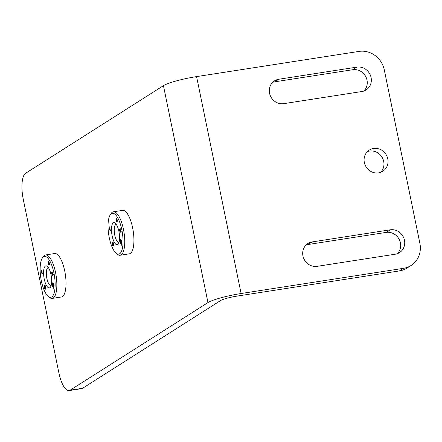 <?xml version="1.0" encoding="UTF-8"?>
<svg xmlns="http://www.w3.org/2000/svg" width="442" height="442" viewBox="0 0 442 442"><rect width="100%" height="100%" fill="white"/><g stroke="black" fill="none" stroke-linecap="round" stroke-linejoin="round"><path stroke-width="0.66" d="M163.441 85.66L25.597 173.286A22.349 7.448 -98.8 0 0 23.26 199.292L58.88 372.821A22.349 7.448 -98.8 0 0 69.096 390.59A22.349 7.448 -98.8 0 0 70.123 390.198L207.967 302.571A26.818 3.646 168.4 0 1 241.105 293.516L403.529 268.316A22.349 20.851 57.6 0 0 411.066 265.487A22.349 20.851 57.6 0 0 419.9 243.398L384.28 69.869A22.349 20.851 57.6 0 0 359.003 51.41L196.579 76.604A26.818 3.646 168.4 0 0 163.441 85.66L207.967 302.571M116.097 253.194L117.357 254.249A21.989 7.326 -98.8 0 0 120.136 255.255L129.318 253.83A21.989 7.326 -98.8 0 0 132.628 227.857A21.989 7.326 -98.8 0 0 122.578 210.375L113.395 211.795A21.989 7.326 -98.8 0 0 111.052 213.597L110.168 214.983A20.669 6.89 -98.8 0 0 109.257 237.708A20.669 6.89 -98.8 0 0 116.097 253.194A20.669 6.89 -98.8 0 0 121.815 229.724A20.669 6.89 -98.8 0 0 110.168 214.983M48.189 296.361L49.454 297.411A21.989 7.326 -98.8 0 0 52.233 298.416L61.416 296.996A21.989 7.326 -98.8 0 0 64.725 271.018A21.989 7.326 -98.8 0 0 54.675 253.537L45.493 254.962A21.989 7.326 -98.8 0 0 43.15 256.763L42.261 258.15A20.669 6.89 -98.8 0 0 41.355 280.874A20.669 6.89 -98.8 0 0 48.189 296.361A20.669 6.89 -98.8 0 0 53.913 272.891A20.669 6.89 -98.8 0 0 42.261 258.15M411.066 265.487L406.994 268.079A22.349 20.851 -122.4 0 1 399.452 270.907L237.028 296.101A13.409 1.823 168.4 0 0 220.464 300.632L82.615 388.258A22.349 7.448 81.2 0 1 81.588 388.651L69.096 390.59M378.567 172.872A12.575 11.73 -122.4 0 1 365.048 164.805A12.575 11.73 -122.4 0 1 369.313 150.059A12.575 11.73 -122.4 0 1 373.556 148.468A12.575 11.73 -122.4 0 1 387.07 156.54A12.575 11.73 -122.4 0 1 382.805 171.281A12.575 11.73 -122.4 0 1 378.567 172.872M312.163 241.923A12.575 11.73 -122.4 0 0 307.925 243.514A12.575 11.73 -122.4 0 0 303.654 258.255A12.575 11.73 -122.4 0 0 317.174 266.327L395.264 254.211A12.575 11.73 -122.4 0 0 399.502 252.62A12.575 11.73 -122.4 0 0 403.767 237.879A12.575 11.73 -122.4 0 0 390.253 229.812L312.163 241.923L308.091 244.514L386.181 232.398A12.575 11.73 -122.4 0 1 399.148 239.288A12.575 11.73 -122.4 0 1 397.319 253.691M278.769 79.245A12.575 11.73 -122.4 0 0 274.532 80.836A12.575 11.73 -122.4 0 0 270.261 95.577A12.575 11.73 -122.4 0 0 283.781 103.643L361.865 91.533A12.575 11.73 -122.4 0 0 366.109 89.941A12.575 11.73 -122.4 0 0 370.374 75.195A12.575 11.73 -122.4 0 0 356.86 67.129L278.769 79.245L274.697 81.831L352.782 69.72A12.575 11.73 -122.4 0 1 365.755 76.61A12.575 11.73 -122.4 0 1 363.926 91.008M272.637 82.356A12.575 11.73 -122.4 0 1 274.697 81.831M306.03 245.039A12.575 11.73 -122.4 0 1 308.091 244.514M367.424 151.584A12.575 11.73 -122.4 0 1 369.484 151.059A12.575 11.73 -122.4 0 1 382.452 157.949A12.575 11.73 -122.4 0 1 380.623 172.347M51.184 285.477A9.055 3.017 81.2 0 1 50.996 285.526A9.055 3.017 81.2 0 1 46.858 278.327A9.055 3.017 81.2 0 1 48.217 267.625A9.055 3.017 81.2 0 1 48.41 267.614M51.029 274.725A11.177 3.724 81.2 0 1 50.537 287.013A11.177 3.724 81.2 0 1 44.239 279.04A11.177 3.724 81.2 0 1 47.333 266.349A11.177 3.724 81.2 0 1 51.029 274.725M48.515 263.83L48.405 265.023L48.084 264.526L48.366 261.366L49.106 262.504A1.193 0.398 81.2 0 1 49.449 263.802A1.193 0.398 81.2 0 1 49.2 264.664A1.193 0.398 81.2 0 1 48.929 264.471L48.515 263.83L49.051 264.449A1.193 0.398 -98.8 0 0 49.261 264.642M45.045 286.924A9.492 3.166 81.2 0 1 45.371 288.096A0.856 0.287 81.2 0 1 45.393 288.996A1.083 0.359 81.2 0 1 45.206 289.283A1.083 0.359 81.2 0 1 44.957 289.096A2.984 0.995 81.2 0 1 44.449 287.913A1.083 0.359 81.2 0 1 44.382 286.67L44.741 287.946A1.569 0.525 -98.8 0 0 44.946 288.383L45.073 288.178A1.171 0.392 -98.8 0 0 44.985 287.77A357.976 119.318 -98.8 0 0 44.642 286.598L44.598 285.626A1.475 0.492 81.2 0 1 44.846 285.272A1.475 0.492 81.2 0 1 44.863 285.272A1.663 0.552 81.2 0 1 45.266 285.759L45.404 286.084A1.724 0.575 81.2 0 1 45.67 286.991A1.304 0.436 81.2 0 1 45.681 288.107L45.355 286.836A1.304 0.436 -98.8 0 0 45.073 286.156L45.045 286.93M42.067 272.67L42.598 273.128L42.614 273.985L41.222 272.764L41.178 270.819A1.193 0.398 81.2 0 1 41.432 270.018A1.193 0.398 81.2 0 1 42.045 271.576L42.067 272.67M52.559 284.825L52.615 284.25L53.819 285.245L52.681 283.488L52.747 282.742L54.112 284.852L54.001 286.09L53.007 285.189L53.902 287.206L53.791 288.438L52.427 286.333L52.493 285.587L53.631 287.344L52.559 284.825L53.631 287.344M51.963 273.515L52.228 273.344L52.615 275.217L52.709 273.04L53.333 274.93L52.731 271.974L51.559 272.714L52.167 275.67L51.963 273.515M52.233 298.416A21.989 7.326 -98.8 0 0 55.543 272.443A21.989 7.326 -98.8 0 0 45.493 254.962M48.471 261.531L48.421 264.841M48.637 262.438L48.565 263.261L49.018 263.863L48.764 262.421L49.073 263.813M45.194 286.134L45.194 286.134A1.304 0.436 81.2 0 1 45.476 286.819L45.714 287.891M44.465 286.864A1.083 0.359 -98.8 0 0 44.57 287.897A2.984 0.995 -98.8 0 0 45.078 289.079A1.083 0.359 -98.8 0 0 45.266 289.256M44.896 285.283A1.475 0.492 -98.8 0 0 44.719 285.609L44.769 286.582A357.976 119.318 81.2 0 1 45.106 287.748A1.171 0.392 81.2 0 1 45.2 288.162L45.067 288.366M41.493 270.023A1.193 0.398 -98.8 0 0 41.305 270.802L41.344 272.742L42.614 273.852M41.609 270.935L41.94 272.427L41.542 270.907L41.454 272.128L41.819 272.449M52.725 284.344L52.686 284.808M52.858 282.908L53.819 285.245M53.007 285.189L54.012 285.968M52.598 285.747L52.548 286.311L53.808 288.256M52.725 275.145L52.228 273.344M52.283 275.598L51.686 272.692L52.736 272.023M53.233 274.99L52.709 273.04M119.086 242.315A9.055 3.017 81.2 0 1 118.898 242.36A9.055 3.017 81.2 0 1 114.76 235.161A9.055 3.017 81.2 0 1 116.124 224.459A9.055 3.017 81.2 0 1 116.318 224.448M118.931 231.558A11.177 3.724 81.2 0 1 118.439 243.846A11.177 3.724 81.2 0 1 112.141 235.873A11.177 3.724 81.2 0 1 115.235 223.182A11.177 3.724 81.2 0 1 118.931 231.558M116.417 220.663L116.312 221.856L115.986 221.359L116.268 218.199L117.008 219.343A1.193 0.398 81.2 0 1 117.351 220.635A1.193 0.398 81.2 0 1 117.102 221.503A1.193 0.398 81.2 0 1 116.832 221.304L116.417 220.663L116.953 221.282A1.193 0.398 -98.8 0 0 117.163 221.475M113.169 242.597L113.312 242.923A1.724 0.575 81.2 0 1 113.577 243.824A1.304 0.436 81.2 0 1 113.583 244.94L113.257 243.675A1.304 0.436 -98.8 0 0 112.975 242.989L112.948 243.763A9.492 3.166 81.2 0 1 113.274 244.929A0.856 0.287 81.2 0 1 113.301 245.829A1.083 0.359 81.2 0 1 113.108 246.117A1.083 0.359 81.2 0 1 112.859 245.934A2.984 0.995 81.2 0 1 112.351 244.746A1.083 0.359 81.2 0 1 112.285 243.503L112.644 244.78A1.569 0.525 -98.8 0 0 112.854 245.222L112.981 245.012A1.171 0.392 -98.8 0 0 112.887 244.603A357.976 119.318 -98.8 0 0 112.55 243.437L112.5 242.465A1.475 0.492 81.2 0 1 112.754 242.111A1.663 0.552 81.2 0 1 113.169 242.597M109.975 229.503L110.5 229.967L110.517 230.818L109.124 229.597L109.086 227.652A1.193 0.398 81.2 0 1 109.334 226.857A1.193 0.398 81.2 0 1 109.948 228.415L109.975 229.503M120.467 241.663L120.517 241.083L121.721 242.083L120.583 240.326L120.655 239.581L122.02 241.691L121.909 242.923L120.915 242.023L121.804 244.039L121.694 245.277L120.329 243.166L120.395 242.42L121.533 244.177L120.467 241.663L121.533 244.177M119.87 230.348L120.13 230.183L120.517 232.05L120.611 229.879L121.241 231.763L120.633 228.807L119.467 229.547L120.075 232.503L119.87 230.348M120.136 255.255A21.989 7.326 -98.8 0 0 123.445 229.282A21.989 7.326 -98.8 0 0 113.395 211.795M116.379 218.365L116.329 221.674M116.544 219.271L116.467 220.094L116.92 220.696L116.666 219.254L116.975 220.652M113.097 242.973L113.097 242.973A1.304 0.436 81.2 0 1 113.379 243.653L113.622 244.724M112.367 243.702A1.083 0.359 -98.8 0 0 112.472 244.73A2.984 0.995 -98.8 0 0 112.981 245.918A1.083 0.359 -98.8 0 0 113.169 246.089M112.798 242.122A1.475 0.492 -98.8 0 0 112.627 242.443L112.671 243.415A357.976 119.318 81.2 0 1 113.014 244.581A1.171 0.392 81.2 0 1 113.102 244.995L112.97 245.2M109.395 226.857A1.193 0.398 -98.8 0 0 109.207 227.636L109.251 229.58L110.517 230.691M109.511 227.768L109.843 229.265L109.445 227.746L109.362 228.967L109.721 229.282M120.633 241.177L120.589 241.641M120.76 239.746L121.721 242.083M120.915 242.023L121.92 242.802M120.506 242.586L120.456 243.144L121.71 245.095M120.627 231.978L120.13 230.183M120.185 232.431L119.589 229.531L120.644 228.857M121.141 231.829L120.611 229.879M82.615 388.258L70.123 390.198M196.579 76.604L241.105 293.516M399.452 270.907L403.529 268.316M356.86 67.129L352.782 69.72M390.253 229.812L386.181 232.398"/></g></svg>
